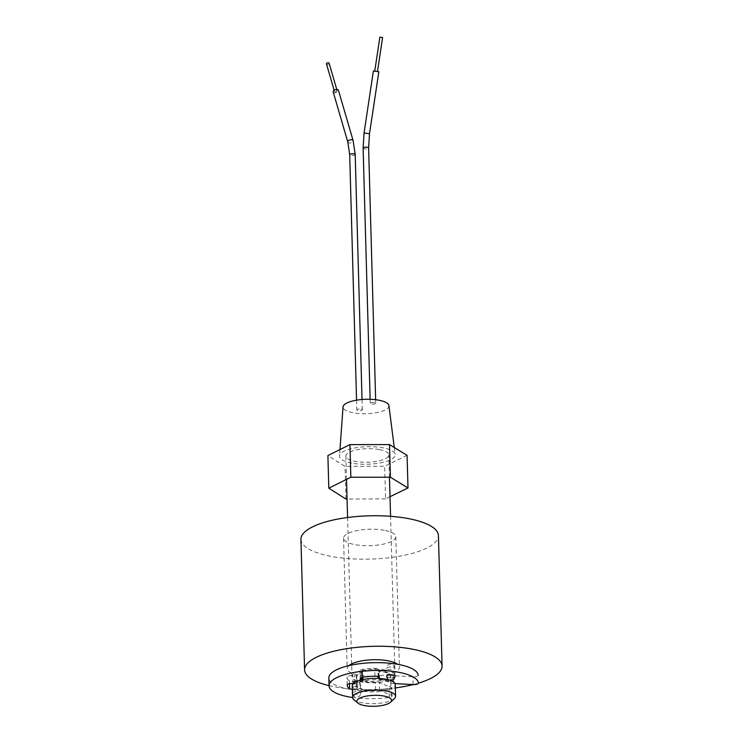 <?xml version="1.0" encoding="UTF-8"?>
<svg xmlns="http://www.w3.org/2000/svg" width="743" height="743" viewBox="0 0 743 743"><rect width="100%" height="100%" fill="white"/><g stroke="black" fill="none" stroke-linecap="round" stroke-linejoin="round"><path stroke-width="0.56" stroke-dasharray="3.71 2.79" d="M300.934 539.381A68.774 21.649 178.4 0 0 331.164 556.368A68.774 21.649 178.4 0 0 402.177 555.727A68.774 21.649 178.4 0 0 438.426 535.536M329.056 685.64A68.774 21.649 178.4 0 0 334.805 686.866A68.774 21.649 178.4 0 0 395.35 687.925M413.257 684.582A68.774 21.649 178.4 0 0 418.42 683.17M348.941 665.626A26.135 8.229 178.4 0 0 347.204 668.691A26.135 8.229 178.4 0 0 358.683 675.146A26.135 8.229 178.4 0 0 385.673 674.904A26.135 8.229 178.4 0 0 399.446 667.233A26.135 8.229 178.4 0 0 397.57 664.288M384.317 530.279A26.135 8.229 178.4 0 0 357.327 530.521A26.135 8.229 178.4 0 0 343.554 538.192A26.135 8.229 178.4 0 0 355.043 544.647A26.135 8.229 178.4 0 0 382.032 544.396A26.135 8.229 178.4 0 0 395.796 536.734A26.135 8.229 178.4 0 0 384.317 530.279M385.543 670.102A21.491 6.761 -1.6 0 1 394.988 675.406A21.491 6.761 -1.6 0 1 383.667 681.712A21.491 6.761 -1.6 0 1 361.469 681.916A21.491 6.761 -1.6 0 1 352.024 676.604A21.491 6.761 -1.6 0 1 363.355 670.297A21.491 6.761 -1.6 0 1 385.543 670.102M379.385 449.552A21.491 6.761 -1.6 0 1 388.83 454.855A21.491 6.761 -1.6 0 1 377.509 461.171A21.491 6.761 -1.6 0 1 355.312 461.366A21.491 6.761 -1.6 0 1 345.866 456.063A21.491 6.761 -1.6 0 1 357.188 449.747A21.491 6.761 -1.6 0 1 379.385 449.552M364.135 689.866A17.191 5.415 178.4 0 0 381.893 689.708A17.191 5.415 178.4 0 0 390.948 684.665A17.191 5.415 178.4 0 0 383.388 680.412A17.191 5.415 178.4 0 0 365.64 680.579A17.191 5.415 178.4 0 0 356.575 685.622A17.191 5.415 178.4 0 0 364.135 689.866M363.875 680.737A17.191 5.415 178.4 0 0 381.633 680.569A17.191 5.415 178.4 0 0 390.697 675.526A17.191 5.415 178.4 0 0 383.137 671.282A17.191 5.415 178.4 0 0 365.38 671.44A17.191 5.415 178.4 0 0 356.324 676.483A17.191 5.415 178.4 0 0 363.875 680.737M394.431 698.569A21.501 6.771 -1.6 0 1 362.055 702.794A21.501 6.771 -1.6 0 1 353.882 699.692M352.275 685.743A21.501 6.771 178.4 0 0 361.72 691.055A21.501 6.771 178.4 0 0 383.927 690.851A21.501 6.771 178.4 0 0 395.248 684.544M378.837 71.765L373.395 70.947M379.868 37.15L382.589 37.559M376.85 71.439L374.76 71.152L376.85 71.439M374.537 402.502A2.749 0.864 178.4 0 0 371.695 402.53A2.749 0.864 178.4 0 0 370.246 403.328A2.749 0.864 178.4 0 0 371.454 404.016A2.749 0.864 178.4 0 0 374.296 403.988A2.749 0.864 178.4 0 0 375.744 403.18A2.749 0.864 178.4 0 0 374.537 402.502M329.112 63.201A1.375 0.762 -16.3 0 1 328.527 64.093A1.375 0.762 -16.3 0 1 327.078 64.39A1.375 0.762 -16.3 0 1 326.474 63.972M336.533 90.33A1.375 0.762 -16.3 0 1 337.146 90.748A1.375 0.762 -16.3 0 1 336.56 91.64A1.375 0.762 -16.3 0 1 335.112 91.937A1.375 0.762 -16.3 0 1 334.499 91.519A1.375 0.762 -16.3 0 1 335.084 90.627A1.375 0.762 -16.3 0 1 336.533 90.33M333.18 91.9A2.749 1.514 163.7 0 0 334.396 92.736A2.749 1.514 163.7 0 0 337.303 92.141A2.749 1.514 163.7 0 0 338.464 90.358M361.107 409.087A2.749 0.864 -1.6 0 1 362.315 409.764A2.749 0.864 -1.6 0 1 360.866 410.573A2.749 0.864 -1.6 0 1 358.024 410.6A2.749 0.864 -1.6 0 1 356.816 409.922A2.749 0.864 -1.6 0 1 358.265 409.114A2.749 0.864 -1.6 0 1 361.107 409.087M388.914 405.65A22.959 7.226 -1.6 0 1 377.147 412.56A22.959 7.226 -1.6 0 1 353.12 412.829A22.959 7.226 -1.6 0 1 343.034 406.932M351.745 463.112A27.853 8.767 -1.6 0 1 339.514 455.961A27.853 8.767 -1.6 0 1 354.569 447.992A27.853 8.767 -1.6 0 1 382.942 447.806A27.853 8.767 -1.6 0 1 395.165 454.41A27.853 8.767 -1.6 0 1 380.899 462.778A27.853 8.767 -1.6 0 1 351.745 463.112M407.08 455.348L384.642 466.232L345.031 466.409L327.895 455.57M345.941 499.036L345.031 466.409M390.001 496.695L385.552 498.85L384.642 466.232M385.552 498.85L347.065 499.036M393.075 667.158A4.3 1.356 -1.6 0 1 394.96 668.226A4.3 1.356 -1.6 0 1 392.703 669.489A4.3 1.356 -1.6 0 1 388.264 669.527A4.3 1.356 -1.6 0 1 386.369 668.468A4.3 1.356 -1.6 0 1 388.635 667.205A4.3 1.356 -1.6 0 1 393.075 667.158M395.183 676.056A4.3 1.356 -1.6 0 1 392.917 677.319A4.3 1.356 -1.6 0 1 388.478 677.356A4.3 1.356 -1.6 0 1 386.592 676.297M352.47 692.745A4.3 1.356 -1.6 0 1 359.018 691.817A4.3 1.356 -1.6 0 1 360.903 692.885A4.3 1.356 -1.6 0 1 358.637 694.138A4.3 1.356 -1.6 0 1 354.197 694.185A4.3 1.356 -1.6 0 1 352.312 693.117M358.795 683.987A4.3 1.356 -1.6 0 1 360.689 685.055A4.3 1.356 -1.6 0 1 358.423 686.309A4.3 1.356 -1.6 0 1 353.984 686.356A4.3 1.356 -1.6 0 1 352.089 685.287A4.3 1.356 -1.6 0 1 354.355 684.034A4.3 1.356 -1.6 0 1 358.795 683.987M352.377 689.337A4.3 1.356 178.4 0 0 356.324 688.956L357.578 688.575A2.145 0.678 -1.6 0 1 360.179 688.464A2.145 0.678 -1.6 0 1 360.587 688.566A17.535 5.517 178.4 0 0 375.624 690.033A4.3 1.356 -1.6 0 1 378.484 690.182A4.3 1.356 -1.6 0 1 379.562 690.479L391.273 695.281A4.3 1.356 -1.6 0 1 392.09 696.042A4.3 1.356 -1.6 0 1 389.286 697.398A44.701 14.071 -1.6 0 1 352.6 697.519M418.198 675.313A4.3 1.356 -1.6 0 1 412.857 676.743L393.493 675.703A4.3 1.356 -1.6 0 1 390.4 674.839A17.535 5.517 178.4 0 0 383.351 671.932A17.535 5.517 178.4 0 0 379.385 671.403A2.145 0.678 -1.6 0 1 377.955 670.808A2.145 0.678 -1.6 0 1 378.076 670.585L378.614 670.075A4.3 1.356 178.4 0 0 378.846 669.61A4.3 1.356 178.4 0 0 376.961 668.551A4.3 1.356 178.4 0 0 374.751 668.375A26.544 8.359 178.4 0 0 362.528 669.424A4.3 1.356 178.4 0 0 360.011 670.734A4.3 1.356 178.4 0 0 361.061 671.579L362.147 671.951A2.145 0.678 -1.6 0 1 362.668 672.378A2.145 0.678 -1.6 0 1 361.943 672.907A17.535 5.517 178.4 0 0 357.002 675.331A2.145 0.678 -1.6 0 1 354.281 675.814L352.721 675.684A4.3 1.356 178.4 0 0 347.018 677.04A26.544 8.359 178.4 0 0 346.99 677.495A26.544 8.359 178.4 0 0 349.377 680.829A4.3 1.356 178.4 0 0 356.101 681.127L357.355 680.746A2.145 0.678 -1.6 0 1 359.965 680.634A2.145 0.678 -1.6 0 1 360.374 680.737A17.535 5.517 178.4 0 0 375.401 682.204A4.3 1.356 -1.6 0 1 378.271 682.353A4.3 1.356 -1.6 0 1 379.339 682.65L391.05 687.451A4.3 1.356 -1.6 0 1 391.867 688.213A4.3 1.356 -1.6 0 1 389.072 689.56A44.701 14.071 -1.6 0 1 348.495 689.049A44.701 14.071 -1.6 0 1 328.843 678.006M395.016 683.606L393.716 683.532A4.3 1.356 -1.6 0 1 390.623 682.668A17.535 5.517 178.4 0 0 383.564 679.771A17.535 5.517 178.4 0 0 379.599 679.232A2.145 0.678 -1.6 0 1 378.178 678.638A2.145 0.678 -1.6 0 1 378.289 678.415M362.203 679.724L362.361 679.78A2.145 0.678 -1.6 0 1 362.89 680.207A2.145 0.678 -1.6 0 1 362.166 680.737A17.535 5.517 178.4 0 0 357.225 683.161A2.145 0.678 -1.6 0 1 354.504 683.644L353.343 683.541M363.113 148.08A2.749 0.864 178.4 0 0 364.321 148.758A2.749 0.864 178.4 0 0 364.469 148.786A2.749 0.864 178.4 0 0 367.237 148.721A2.749 0.864 178.4 0 0 368.612 147.931M369.503 133.768L364.07 132.941M347.826 142.136A2.749 1.514 163.7 0 0 348.922 142.944A2.749 1.514 163.7 0 0 349.052 142.962A2.749 1.514 163.7 0 0 351.95 142.368A2.749 1.514 163.7 0 0 353.111 140.594M355.191 154.516A2.749 0.864 -1.6 0 1 353.742 155.324A2.749 0.864 -1.6 0 1 350.9 155.352A2.749 0.864 -1.6 0 1 350.761 155.324A2.749 0.864 -1.6 0 1 349.693 154.674M389.286 697.398L389.072 689.56M390.623 682.668L390.4 674.839M378.809 676.994L378.614 670.075M357.578 688.575L357.355 680.746M375.624 690.033L375.401 682.204M391.273 695.281L391.05 687.451M379.562 690.479L379.339 682.65M360.587 688.566L360.374 680.737M356.324 688.956L356.101 681.127M349.461 683.69L349.377 680.829M347.241 684.87L347.018 677.04M352.934 683.514L352.721 675.684M354.504 683.644L354.281 675.814M357.225 683.161L357.002 675.331M362.166 680.737L361.943 672.907M362.296 677.347L362.147 671.951M361.228 677.662L361.061 671.579M362.742 677.254L362.528 669.424M374.974 676.204L374.751 668.375M378.243 676.678L378.076 670.585M379.599 679.232L379.385 671.403M393.716 683.532L393.493 675.703M413.08 684.572L412.857 676.743M343.554 538.192L347.204 668.691M395.796 536.734L399.446 667.233M394.988 675.406L394.663 663.824M394.635 662.663L390.549 516.301M389.453 477.21L388.83 454.855M352.024 676.604L351.699 665.022M351.671 663.908L347.585 517.509M346.517 479.393L345.866 456.063M390.948 684.665L390.697 675.526M356.575 685.622L356.324 676.483M370.135 399.307L370.246 403.328M336.774 89.485L337.146 90.748M362.027 399.502L362.315 409.764M339.969 449.561L339.514 455.961M394.282 447.509L395.165 454.41M356.547 400.171L356.816 409.922M334.136 90.256L334.499 91.519M375.642 399.715L375.744 403.18M394.96 668.226C393.586 664.948 392.443 663.62 391.524 664.242C389.889 664.864 388.375 662.282 386.369 668.468M352.507 694.287L354.736 696.776L357.764 697.036C358.451 696.284 359.417 697.983 360.903 692.885M360.689 685.055C359.306 681.777 358.163 680.449 357.244 681.071C355.609 681.693 354.095 679.111 352.089 685.287M379.069 677.44L378.846 669.61M392.09 696.042L391.867 688.213M347.213 685.325L346.99 677.495M362.89 680.207L362.872 679.585M362.807 677.245L362.668 672.378M360.234 678.563L360.011 670.734M378.113 676.632L377.955 670.808"/><path stroke-width="1.11" d="M418.42 683.17A68.774 21.649 178.4 0 0 442.066 666.044L438.426 535.536A68.774 21.649 178.4 0 0 408.195 518.558A68.774 21.649 178.4 0 0 337.173 519.199A68.774 21.649 178.4 0 0 300.934 539.381L304.574 669.88A68.774 21.649 178.4 0 0 329.056 685.64M395.35 687.925A68.774 21.649 178.4 0 0 413.257 684.582M442.066 666.044A68.774 21.649 178.4 0 0 411.836 649.057A68.774 21.649 178.4 0 0 340.823 649.698A68.774 21.649 178.4 0 0 304.574 669.88M397.57 664.288A26.135 8.229 178.4 0 0 387.957 660.778A26.135 8.229 178.4 0 0 348.941 665.626M364.469 705.581A17.368 5.47 178.4 0 0 390.632 702.154A17.368 5.47 178.4 0 0 383.927 696.024A17.368 5.47 178.4 0 0 363.531 696.758A17.368 5.47 178.4 0 0 357.866 703.073A17.368 5.47 178.4 0 0 364.469 705.581M357.866 703.073L353.882 699.692A21.501 6.771 -1.6 0 1 352.6 697.491A21.501 6.771 -1.6 0 1 363.931 691.176A21.501 6.771 -1.6 0 1 386.128 690.981A21.501 6.771 -1.6 0 1 395.582 696.284A21.501 6.771 -1.6 0 1 394.431 698.569L390.632 702.154M395.582 696.284L395.248 684.544A21.501 6.771 178.4 0 0 389.731 680.207M389.313 680.077A21.501 6.771 178.4 0 0 385.803 679.232A21.501 6.771 178.4 0 0 363.606 679.436A21.501 6.771 178.4 0 0 352.275 685.743L352.6 697.491M373.395 70.947L378.837 71.765L369.503 133.768L364.07 132.941L373.395 70.947M377.481 71.514L382.589 37.559L381.967 37.447L379.868 37.15L374.76 71.105M334.136 90.256L326.474 63.972A1.375 0.762 -16.3 0 1 327.05 63.081A1.375 0.762 -16.3 0 1 328.499 62.783A1.375 0.762 -16.3 0 1 329.112 63.201L336.774 89.485M347.826 142.136A2.749 1.514 163.7 0 1 348.996 140.353A2.749 1.514 163.7 0 1 351.894 139.758A2.749 1.514 163.7 0 1 352.024 139.786A2.749 1.514 163.7 0 1 353.111 140.594L338.464 90.358A2.749 1.514 163.7 0 0 337.248 89.532A2.749 1.514 163.7 0 0 334.35 90.126A2.749 1.514 163.7 0 0 333.18 91.9L347.826 142.136L349.693 154.674A2.749 0.864 -1.6 0 1 351.142 153.866A2.749 0.864 -1.6 0 1 353.974 153.838A2.749 0.864 -1.6 0 1 354.114 153.866A2.749 0.864 -1.6 0 1 355.191 154.516L362.027 399.502M339.969 449.561L343.034 406.932A22.959 7.226 -1.6 0 1 355.451 400.366A22.959 7.226 -1.6 0 1 378.837 400.208A22.959 7.226 -1.6 0 1 388.914 405.65L394.282 447.509M347.065 499.036L345.941 499.036L328.805 488.188L327.895 455.57L349.934 444.611L389.508 444.583L407.08 455.348L407.991 487.975L390.001 496.695M328.805 488.188L350.845 477.238L349.934 444.611M350.845 477.238L390.419 477.21L389.508 444.583M390.419 477.21L407.991 487.975M393.298 674.997A4.3 1.356 -1.6 0 1 395.183 676.056C393.697 681.155 392.731 679.464 392.044 680.207L390.029 680.282C389.146 679.539 388.385 681.322 386.592 676.297A4.3 1.356 -1.6 0 1 388.858 675.034A4.3 1.356 -1.6 0 1 393.298 674.997M352.6 697.519A44.701 14.071 -1.6 0 1 348.708 696.878A44.701 14.071 -1.6 0 1 329.065 685.835A44.701 14.071 -1.6 0 1 352.619 672.712A44.701 14.071 -1.6 0 1 398.787 672.294A44.701 14.071 -1.6 0 1 418.42 683.096A4.3 1.356 -1.6 0 1 418.42 683.114A4.3 1.356 -1.6 0 1 413.08 684.572L395.016 683.606M329.065 685.835L328.843 678.006A44.701 14.071 -1.6 0 1 352.405 664.883A44.701 14.071 -1.6 0 1 398.564 664.465A44.701 14.071 -1.6 0 1 418.198 675.266A4.3 1.356 -1.6 0 1 418.198 675.285A4.3 1.356 -1.6 0 1 418.198 675.313L418.198 675.266M378.243 676.678L378.289 678.415L378.828 677.904A4.3 1.356 178.4 0 0 379.069 677.44A4.3 1.356 178.4 0 0 377.175 676.381A4.3 1.356 178.4 0 0 374.974 676.204A26.544 8.359 178.4 0 0 362.742 677.254A4.3 1.356 178.4 0 0 360.234 678.563A4.3 1.356 178.4 0 0 361.284 679.418L362.203 679.724M353.343 683.541L352.934 683.514A4.3 1.356 178.4 0 0 347.241 684.87A26.544 8.359 178.4 0 0 347.213 685.325A26.544 8.359 178.4 0 0 349.6 688.659A4.3 1.356 178.4 0 0 352.377 689.337M352.507 694.287L352.312 693.117A4.3 1.356 -1.6 0 1 352.47 692.745M369.503 133.768L368.612 147.931A2.749 0.864 178.4 0 0 367.404 147.244A2.749 0.864 178.4 0 0 367.256 147.225A2.749 0.864 178.4 0 0 364.488 147.29A2.749 0.864 178.4 0 0 363.113 148.08L370.135 399.307M378.828 677.904L378.809 676.994M349.6 688.659L349.461 683.69M362.361 679.687L362.296 677.347M361.284 679.418L361.228 677.662M394.663 663.824L394.635 662.663M390.549 516.301L389.453 477.21M351.699 665.022L351.671 663.908M347.585 517.509L346.517 479.393M353.111 140.594L355.191 154.516M349.693 154.674L356.547 400.171M368.612 147.931L375.642 399.715M363.113 148.08L364.07 132.941M362.872 679.585L362.807 677.245M378.168 678.405L378.113 676.632"/></g></svg>
